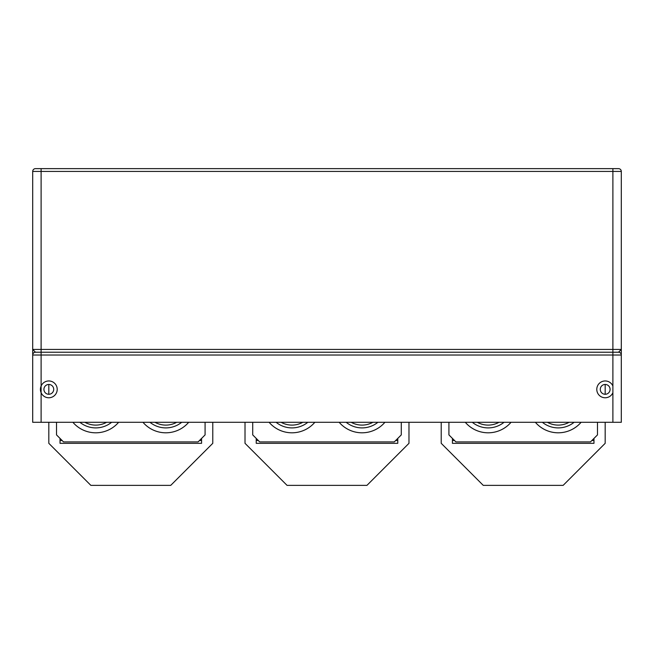 <?xml version="1.0" encoding="UTF-8"?>
<svg xmlns="http://www.w3.org/2000/svg" width="654" height="654" viewBox="0 0 654 654"><rect width="100%" height="100%" fill="white"/><g stroke="black" fill="none" stroke-linecap="round" stroke-linejoin="round"><path stroke-width="0.98" d="M621.3 171.438A2.804 2.804 0 0 0 618.496 168.634L612.888 168.634L612.888 171.438L41.112 171.438L41.112 349.424L621.3 349.424L618.496 352.228A2.804 2.804 0 0 1 621.3 355.024L621.3 171.438L612.888 171.438L612.888 352.228L618.496 352.228A2.804 2.804 0 0 1 621.3 355.024L621.3 422.296L41.112 422.296L41.112 392.727A8.412 8.412 0 0 1 52.851 381.985A8.412 8.412 0 0 1 48.445 397.763A8.412 8.412 0 0 1 41.112 392.727L41.112 352.228L612.888 352.228L612.888 355.024L621.3 355.024M612.888 168.634L35.504 168.634A2.804 2.804 0 0 0 32.7 171.438L32.7 349.424L35.504 352.228L41.112 352.228L35.504 352.228A2.804 2.804 0 0 0 32.7 355.024A2.804 2.804 0 0 1 35.504 352.228M44.513 387.013A4.905 4.905 0 0 1 51.167 385.059A4.905 4.905 0 0 1 53.121 391.713A4.905 4.905 0 0 1 46.467 393.667A4.905 4.905 0 0 1 44.513 387.013M612.888 422.296L612.888 392.727A8.412 8.412 0 0 1 612.888 392.727A8.412 8.412 0 0 1 601.149 396.741A8.412 8.412 0 0 1 605.555 380.963A8.412 8.412 0 0 1 612.888 385.999A8.412 8.412 0 0 1 612.896 386.007M609.487 391.713A4.905 4.905 0 0 1 602.833 393.667A4.905 4.905 0 0 1 600.879 387.013A4.905 4.905 0 0 1 607.533 385.059A4.905 4.905 0 0 1 609.487 391.713M612.888 392.727L612.888 355.024L32.7 355.024L32.7 422.296L41.112 422.296M41.112 352.228L41.112 349.424L32.7 349.424L32.7 355.024M362.038 432.809A30.133 30.133 90 0 1 339.173 422.296A30.133 30.133 90 0 0 384.904 422.296M291.962 432.809A30.133 30.133 90 0 1 269.096 422.296A30.133 30.133 90 0 0 314.836 422.296M252.722 422.296L252.722 434.91L259.728 441.916L394.272 441.916L401.278 434.91L401.278 422.296M165.838 432.809A30.133 30.133 90 0 1 142.973 422.296A30.133 30.133 90 0 0 188.704 422.296M95.762 432.809A30.133 30.133 90 0 1 72.896 422.296A30.133 30.133 90 0 0 118.636 422.296M56.522 422.296L56.522 434.91L63.528 441.916L198.072 441.916L205.078 434.91L205.078 422.296M558.238 432.809A30.133 30.133 90 0 1 535.373 422.296A30.133 30.133 90 0 0 581.104 422.296M488.162 432.809A30.133 30.133 90 0 1 465.296 422.296A30.133 30.133 90 0 0 511.036 422.296M448.922 422.296L448.922 434.91L455.928 441.916L590.472 441.916L597.478 434.91L597.478 422.296M79.911 422.296A25.228 25.228 0 0 0 111.621 422.296M149.979 422.296A25.228 25.228 0 0 0 181.689 422.296M276.111 422.296A25.228 25.228 0 0 0 307.821 422.296M346.179 422.296A25.228 25.228 0 0 0 377.889 422.296M472.311 422.296A25.228 25.228 0 0 0 504.021 422.296M542.379 422.296A25.228 25.228 0 0 0 574.089 422.296M281.106 422.296A22.424 22.424 0 0 0 302.818 422.296M351.182 422.296A22.424 22.424 0 0 0 372.894 422.296M84.906 422.296A22.424 22.424 0 0 0 106.618 422.296M154.982 422.296A22.424 22.424 0 0 0 176.694 422.296M477.306 422.296A22.424 22.424 0 0 0 499.018 422.296M547.382 422.296A22.424 22.424 0 0 0 569.094 422.296M48.813 384.454L48.813 394.264M48.813 422.296L48.813 443.322L90.857 485.366L170.743 485.366L212.779 443.322L212.779 422.296M201.571 438.417L201.571 443.322L60.029 443.322L60.029 438.409M245.013 422.296L245.013 443.322L287.057 485.366L366.943 485.366L408.979 443.322L408.979 422.296M397.771 438.417L397.771 443.322L256.229 443.322L256.229 438.409M441.213 422.296L441.213 443.322L483.257 485.366L563.143 485.366L605.179 443.322L605.179 422.296M605.179 394.264L605.179 384.454M593.971 438.417L593.971 443.322L452.429 443.322L452.429 438.409M32.7 171.438L41.112 171.438L41.112 168.634M201.571 440.518L199.47 440.518M62.13 440.518L60.029 440.518M397.771 440.518L395.67 440.518M258.33 440.518L256.229 440.518M593.971 440.518L591.87 440.518M454.53 440.518L452.429 440.518"/></g></svg>
